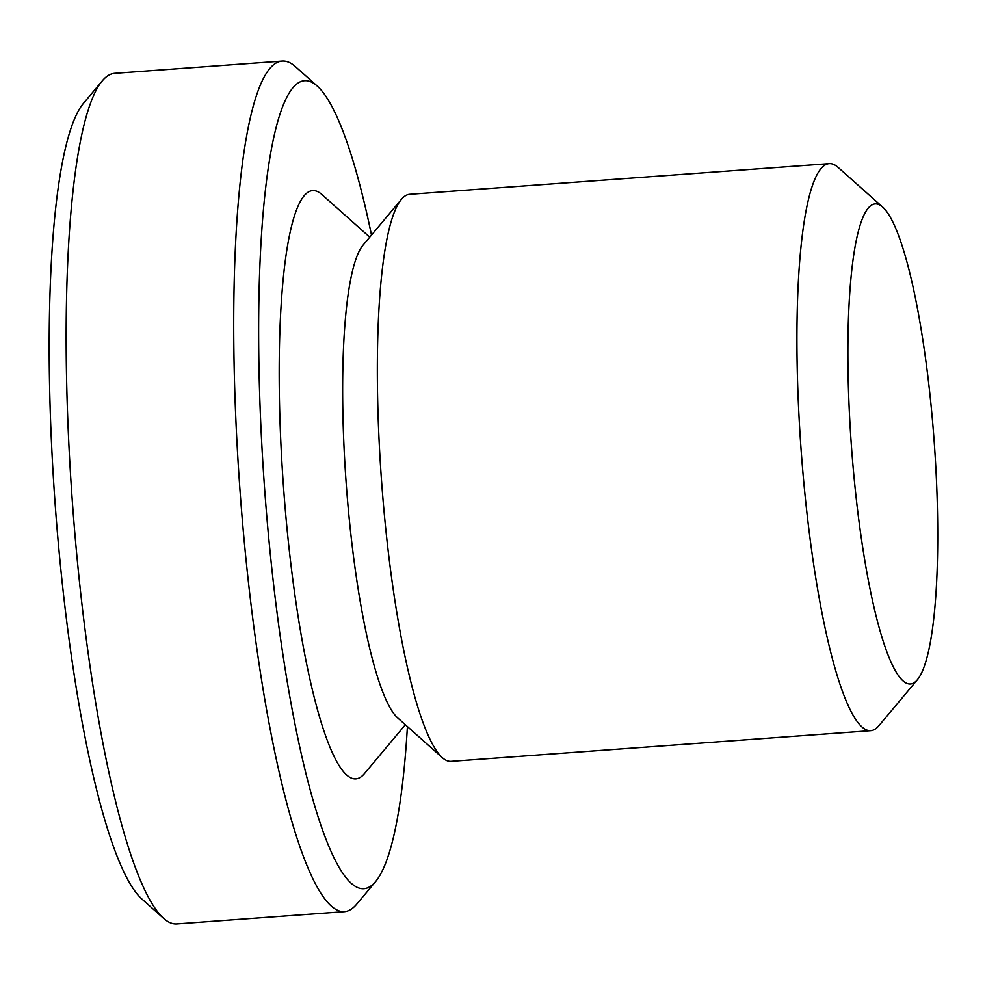 <?xml version="1.0" encoding="UTF-8"?>
<svg xmlns="http://www.w3.org/2000/svg" width="985" height="985" viewBox="0 0 985 985"><rect width="100%" height="100%" fill="white"/><g stroke="black" fill="none" stroke-linecap="round" stroke-linejoin="round"><path stroke-width="1.48" d="M849.821 420.915A240.672 41.432 85.8 0 0 917.306 679.847A240.672 41.432 85.8 0 0 934.137 441.009A240.672 41.432 85.8 0 0 882.769 207.158A240.672 41.432 85.8 0 0 849.821 420.915M882.769 207.158L838.112 167.388A284.271 48.942 85.8 0 0 829.259 163.645A284.271 48.942 85.8 0 0 799.204 419.869A284.271 48.942 85.8 0 0 870.691 730.673A284.271 48.942 85.8 0 0 878.903 725.686L917.306 679.847M829.259 163.645L409.674 194.304A284.271 48.942 85.8 0 0 401.461 199.29A284.271 48.942 85.8 0 0 379.607 450.527A284.271 48.942 85.8 0 0 442.253 757.6A284.271 48.942 85.8 0 0 451.105 761.343L870.691 730.673M401.461 199.29L363.059 245.142A240.672 41.432 85.8 0 0 344.565 457.84A240.672 41.432 85.8 0 0 397.595 717.819L442.253 757.6M369.732 237.163L321.935 194.574A294.934 50.777 85.8 0 0 281.562 456.523A294.934 50.777 85.8 0 0 364.253 773.828L405.364 724.738M371.493 235.07A405.094 69.738 85.8 0 0 317.33 86.163A405.094 69.738 85.8 0 0 261.887 445.946A405.094 69.738 85.8 0 0 375.47 881.76A405.094 69.738 85.8 0 0 407.408 726.561M317.33 86.163L295.5 66.709A426.406 73.407 85.8 0 0 282.215 61.095A426.406 73.407 85.8 0 0 237.139 445.429A426.406 73.407 85.8 0 0 344.368 911.654A426.406 73.407 85.8 0 0 356.693 904.168L375.47 881.76M282.215 61.095L114.654 73.346A426.406 73.407 85.8 0 0 102.329 80.832A426.406 73.407 85.8 0 0 69.566 457.68A426.406 73.407 85.8 0 0 163.522 918.291A426.406 73.407 85.8 0 0 176.807 923.905L344.368 911.654M102.329 80.832L83.553 103.24A405.094 69.738 85.8 0 0 52.427 461.251A405.094 69.738 85.8 0 0 141.692 898.837L163.522 918.291"/></g></svg>
